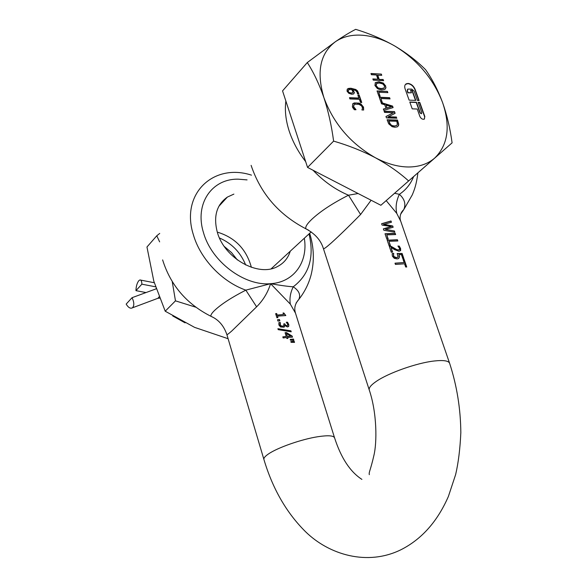 <?xml version="1.0" encoding="UTF-8"?>
<svg xmlns="http://www.w3.org/2000/svg" width="587" height="587" viewBox="0 0 587 587"><rect width="100%" height="100%" fill="white"/><g stroke="black" fill="none" stroke-linecap="round" stroke-linejoin="round"><path stroke-width="0.88" d="M195.772 307.192L175.469 300.852L165.211 311.205L194.598 327.37L228.101 338.714M165.211 311.205L153.831 281.232L146.963 247.002L156.78 235.776L159.723 233.413M159.642 241.873L156.78 235.776M175.469 300.852L172.226 281.547M218.041 232.342C235.35 237.838 246.467 249.497 251.375 267.327M219.487 237.984C231.792 243.348 240.523 252.351 245.689 264.994M224.285 246.474L231.498 252.564L237.405 259.982M392.505 226.164L383.553 224.469L391.434 222.246L391.001 220.976L381.609 223.72L382.071 225.092L391.346 226.501L383.355 228.864L383.832 230.273L394.846 232.225L394.427 230.999L385.38 229.341L393.143 227.242L392.71 225.988L392.894 227.294M383.759 224.293L392.71 225.988M386.774 234.859L395.645 234.573L395.22 233.333L385.013 233.758L386.87 239.225L388.205 239.07L386.774 234.859L387.948 239.092M388.961 241.308L397.839 240.986L397.414 239.738L387.207 240.208L389.064 245.689L390.399 245.527L388.961 241.308L390.142 245.557M394.677 249.688L399.013 251.287L400.642 250.561L400.605 248.528L399.241 246.085L397.913 246.056L399.52 248.389L399.534 249.541L398.5 249.996L396.841 249.636L390.905 246.224L389.313 246.408L391.294 252.263L392.608 252.102L391.023 247.443L394.677 249.688M398.654 258.537L399.534 256.768L398.881 254.67L401.449 254.641L402.807 258.625L403.878 258.647L402.102 253.459L397.142 253.511L398.089 256.959L396.761 257.605L394.104 256.732L393.532 255.294L393.752 253.393L392.167 253.577L392.365 256.152L394.273 258.346L397.194 258.911L398.654 258.537M395.433 264.436L404.568 263.798L405.654 266.982L406.732 267.004L404.127 259.381L403.049 259.351L404.135 262.536L395 263.174L395.433 264.436M386.187 200.607L396.783 213.426L400.782 221.35L449.576 363.17M323.415 248.617L323.437 248.69C323.753 249.196 326.321 247.318 331.163 243.055C339.33 235.68 349.14 226.164 360.594 214.497L371.109 200.233M400.569 214.343L403.746 209.662C406.101 204.166 404.641 199.044 399.373 194.304C396.24 200.959 395.374 207.328 396.783 213.426M277.519 319.746L277.937 321.089L279.867 320.84L279.449 319.497L277.519 319.746M290.396 340.181L293.86 340.291L293.478 339.066L290.169 339.433L290.396 340.181M291.057 342.309L294.52 342.412L294.138 341.186L290.829 341.561L291.057 342.309M277.482 316.122L285.825 315.564L283.829 312.996L283.029 313.01L283.499 314.522L277.152 315.05L276.682 313.531L275.641 313.671L276.903 317.743L277.937 317.604L277.482 316.122L277.746 317.633M283.998 327.179L284.82 325.514L287.417 326.944L288.789 326.159L288.716 324.391L287.52 322.212L286.295 322.234L287.703 324.31L287.359 325.719L285.671 325.389L284.783 323.811L283.756 323.892L283.954 325.653L282.721 326.291L280.432 325.484L280.278 322.476L278.854 322.659L278.928 325.044L280.513 326.974L283.998 327.179M278.194 329.659L291.218 331.802L290.925 330.841L277.9 328.705L278.194 329.659M286.882 338.516L287.909 338.406L287.601 337.408L292.502 337.136L292.179 336.094L286.419 332.58L285.084 332.704L286.236 336.424L282.809 336.872L283.147 337.958L286.566 337.51L286.882 338.516M256.607 306.825L245.836 290.139C231.858 297.308 221.548 303.978 214.908 310.141C211.79 313.091 210.484 315.153 211.004 316.327C218.525 319.607 223.816 325.682 226.868 334.561C227.059 334.906 228.71 333.702 231.828 330.943L256.607 306.825C263.13 300.324 267.789 292.612 270.585 283.69L290.323 304.117L295.503 313.157L334.539 437.741M247.068 179.893L238.205 179.167C211.826 178.631 194.37 203.77 203.506 232.672C211.474 261.604 244.39 286.243 270.585 283.69C280.058 285.377 287.601 286.419 293.221 286.808C298.981 290.602 300.852 294.806 298.827 299.407L296.149 302.965M233.883 194.106L227.382 197.078C216.61 204.709 213.25 216.405 217.307 232.166C224.359 258.427 258.529 277.424 277.578 266.483C283.866 263.196 288.092 258.089 290.272 251.177M286.383 333.482L287.263 336.322L290.807 336.087L286.383 333.482L287.263 336.322M290.807 336.087L287.102 336.454M251.478 175.146C213.573 162.731 180.26 193.703 193.358 234.705C200.248 258.874 222.084 281.826 245.836 290.139L270.585 283.69C293.933 282.406 308.292 261.919 304.315 238.234M279.676 320.862L279.295 319.629L277.556 319.856M287.718 338.428L287.601 337.408M292.304 337.136L292.018 336.226L286.265 332.704L285.113 332.814M286.236 336.424L282.839 336.975M290.998 331.736L290.756 330.973L277.945 328.852M284.233 327.04L284.82 325.514M288.378 326.68L288.753 325.514L288.026 323.334L287.359 322.344L286.383 322.358M287.359 325.719L285.517 325.521L284.629 323.943L283.792 324.009M283.653 326.005L280.887 326.137L279.933 324.941L280.124 322.608L278.825 322.777M283.499 314.522L276.991 315.182L276.521 313.663L275.677 313.774M285.62 315.564L283.668 313.128L283.066 313.142M162.628 259.909C170.553 285.267 186.673 304.073 211.004 316.327L212.956 317.303M290.198 339.535L293.317 339.198L293.654 340.277M290.858 341.663L293.977 341.318L294.314 342.397M290.323 304.117C289.391 298.512 290.352 292.744 293.221 286.808C309.261 274.635 314.529 256.996 309.019 233.897M308.747 230.302L305.93 228.827C305.086 226.993 307.089 223.779 311.939 219.186C320.561 211.181 332.741 203.19 348.495 195.207L358.114 193.527M404.135 262.536L395.044 263.306M406.461 266.997L403.915 259.549L403.108 259.527M403.607 258.64L401.89 253.628L397.23 253.665M397.715 257.355L396.548 257.774L394.618 257.466L393.473 256.167L393.539 253.562L392.138 253.723M398.771 258.463L399.321 256.937L398.881 254.67M400.429 250.73L399.762 247.362L399.028 246.261L398.045 246.232M399.248 249.827L396.629 249.805L390.693 246.393L389.357 246.547M392.343 252.131L391.023 247.443M397.568 240.971L397.201 239.914L387.251 240.347M395.374 234.558L395.014 233.501L385.065 233.897M394.545 193.292L399.373 194.304C405.888 189.975 410.643 184.061 413.63 176.577M251.111 165.373C260.621 193.622 278.891 214.769 305.93 228.827L305.93 228.827C315.109 233.751 320.942 240.369 323.437 248.69L369.23 389.893C368.746 387.772 371.109 384.925 376.318 381.367C388.374 372.994 416.623 362.986 433.94 361.027C443.478 359.948 448.717 360.741 449.664 363.419C456.891 385.696 460.612 408.757 460.832 432.612C460.098 448.894 458.366 462.872 455.637 474.567L448.395 496.433C437.491 521.41 421.759 539.137 401.2 549.615C367.257 566.462 328.793 554.605 305.431 531.609C286.478 512.774 272.632 488.714 263.901 459.438C263.6 458.065 265.126 456.238 268.472 453.956C277.563 447.617 301.747 439.164 317.993 436.699C328.17 435.172 333.702 435.576 334.59 437.887C341.084 457.999 350.197 471.838 361.908 479.388M360.594 214.497L348.495 195.207C335.573 189.762 323.76 181.449 313.054 170.259M394.427 230.999L385.38 229.341M394.545 232.136L394.215 231.175M383.384 228.959L391.346 226.501M391.001 220.976L391.184 222.297M381.638 223.816L390.788 221.152M155.504 286.801L141.878 284.174C141.768 281.29 141.122 279.882 139.926 279.94L138.811 280.674C137.028 283.051 136.074 286.383 135.949 290.653L146.024 292.561M126.168 304.103C128.348 307.647 130.446 308.887 132.457 307.808C134.364 305.644 134.225 302.276 132.053 297.69L126.168 304.103M156.164 288.833L132.053 297.69M141.878 284.174L135.949 290.653M418.817 100.524L414.87 89.488C413.358 86.076 411.025 84.124 407.877 83.633L405.507 84.374M412.206 90.376L410.54 90.295L411.436 92.797L408.097 92.643L407.429 90.765L407.826 89.085L411.758 89.121L414.092 91.073L417.452 100.465L419.111 100.531L415.082 89.283C413.564 85.871 411.238 83.919 408.09 83.42L406.263 83.787C404.722 84.741 404.326 86.414 405.081 88.806L409.11 100.128L415.787 100.399L412.206 90.376L410.621 90.515M185.088 322.857L172.747 315.967M397.061 122.213L397.304 124.649L396.386 125.662L394.442 125.985L392.314 125.611L390.671 124.605L388.748 121.047L396.731 121.267L397.061 122.213M386.048 105.154L387.046 108.015L391.441 106.761L386.048 105.154L387.046 108.015M376.304 83.831L375.937 85.805L376.839 83.398L379.385 83.016L382.775 83.926L384.558 86.003L384.199 87.977L381.337 88.578L377.734 87.889L381.132 88.791L383.993 88.189M376.142 85.592L377.94 87.683M348.407 90.024L347.922 90.78L349.294 89.598L351.723 89.554L353.029 91.88L352.119 93.084L352.67 92.695M347.922 90.78L348.201 91.176L348.12 90.567M348.201 91.176L349.038 92.636L352.119 93.084M351.063 93.186L349.236 92.423M351.261 92.973L352.325 92.871M424.218 167.31L380.868 205.274L307.559 167.42L282.552 90.897L307.302 62.538L335.544 41.611C343.681 36.086 350.395 31.999 355.685 29.35C369.649 33.613 382.658 39.153 394.721 45.977C406.564 53.021 416.843 60.923 425.575 69.684C432.215 79.084 437.865 89.987 442.532 102.402C446.978 115.03 450.163 128.509 452.093 142.846L424.218 167.31M389.731 123.453L388.748 121.047M389.519 123.652L392.101 125.809L394.237 126.19L396.768 125.42M386.84 108.221L391.441 106.761M375.937 85.805L377.734 87.889M347.996 91.389L349.038 92.636M452.093 142.846L380.868 205.274M408.596 180.935C399.182 172.431 388.117 164.705 375.409 157.756C362.473 151.006 348.539 145.459 333.614 141.115L307.559 167.42M333.614 141.115C331.56 125.691 328.324 111.192 323.899 97.625C319.269 84.293 313.737 72.597 307.302 62.538M355.627 109.754L353.433 106.995L353.888 104.897M363.485 110.018L363.331 107.37L360.807 104.259L356.324 102.938L352.699 103.84M361.467 102.49L358.95 95.204L357.967 95.16M358.973 98.073L349.485 97.684L349.911 98.932L359.398 99.313L360.484 102.454L361.746 102.505L359.156 94.991L357.894 94.933L358.767 98.278L349.558 97.904M398.727 124.231L397.48 120.071L387.112 119.777L388.682 123.798L392.131 126.697L394.875 127.269L397.252 126.865L398.573 125.486L398.727 124.231L397.876 126.462M398.522 124.437L397.274 120.276L387.185 119.99M396.541 118.185L396.203 117.239L388.007 116.996L395.11 113.328L394.493 111.574L384.206 111.442M394.875 113.445L394.288 111.779M394.493 111.574L384.125 111.229L384.529 112.388L393.481 112.682L385.997 116.586M385.989 108.316L383.37 109.057L383.825 110.356L393.099 107.59L392.564 106.078L381.242 102.615L382.35 102.659L380.912 98.528L390.047 98.902L389.614 97.684L379.246 97.251L381.543 103.818L384.742 104.765L385.989 108.316L383.414 109.189M392.842 107.67L392.358 106.284L381.212 102.879M382.071 102.644L380.912 98.528M389.761 98.895L389.408 97.89L379.327 97.471M379.862 96.327L378.71 92.225L387.838 92.636L387.413 91.418L377.125 91.168M387.552 92.621L387.207 91.631M383.355 80.668L383.01 79.685L378.96 79.472L377.492 75.283L381.748 75.297L381.323 74.094L371.043 73.742M381.462 75.283L381.117 74.3M381.323 74.094L370.962 73.507L371.388 74.725L376.472 75.004L377.94 79.201L372.936 79.157M385.277 89.026L385.754 87.925L385.534 86.267L383.113 83.273L378.74 81.967L375.188 82.804M354.372 92.533L352.758 89.598L355.729 90.574L357.278 92.497L357.41 93.715L358.789 93.773L357.483 90.846L355.759 89.481L350.923 88.248L348.605 88.41L347.291 89.099L347.02 91.124L348.751 93.26L351.76 94.265L353.55 93.964L354.372 92.533L353.829 93.773M354.174 92.746L352.758 89.598M358.576 93.759L357.278 91.058L355.553 89.694L350.718 88.461L347.196 89.209M415.501 100.384L411.993 90.581M411.436 92.797L407.884 92.849L407.217 90.97L407.51 89.356M424.445 119.036L424.643 116.776L419.573 102.615L418.201 102.564M421.415 113.797L420.182 112.682L416.462 102.285L409.785 102.013L412.213 108.844L417.225 109.021L419.866 116.417C420.989 118.647 422.435 119.572 424.203 119.183L424.856 116.571L419.786 102.417L418.127 102.351L421.84 112.733L421.415 113.797L419.969 112.88L416.249 102.483L409.858 102.233M394.721 45.977C417.298 59.779 433.235 78.585 442.532 102.402C450.677 126.322 448.079 144.872 434.732 158.042C427.982 163.898 419.338 166.877 408.794 166.987C398.177 166.95 387.053 163.868 375.409 157.756C350.733 143.698 333.563 123.652 323.899 97.625C316.261 71.878 320.142 53.204 335.544 41.611C343.079 36.577 352.119 34.464 362.656 35.264C373.215 36.174 383.898 39.747 394.721 45.977M356.008 109.666L353.638 106.79L354.012 104.772L355.142 104.185L358.914 104.31L361.643 105.946L362.509 108.067L361.915 109.96L363.632 110.018L363.536 107.157L361.012 104.053L358.98 103.114L354.225 102.945L352.772 103.752L352.391 106.746L352.78 107.656L354.328 109.71L355.92 109.762M393.481 112.682L385.967 116.497L386.451 117.884L396.819 118.192L396.203 117.239M396.416 117.04L388.22 116.791M387.413 91.418L377.045 90.948L378.916 96.29L380.149 96.341L378.71 92.225M377.94 79.201L372.855 78.929L373.281 80.148L383.641 80.683L383.01 79.685M383.216 79.48L378.96 79.472M379.165 79.26L377.698 75.07M385.74 86.062L383.318 83.061L378.945 81.754L375.328 82.65L374.939 85.533L377.39 88.549L379.393 89.451L381.777 89.848L384.793 89.356L385.967 87.72L385.534 86.267M285.869 101.052C284.651 110.349 285.752 120.328 289.164 130.989C292.678 141.665 298.174 151.872 305.658 161.623M220.301 204.753L219.824 204.65M156.839 298.688L158.028 298.247L159.033 296.853M158.079 298.24L159.495 298.035M156.091 288.613L155.738 288.987M417.922 172.813C416.33 185.147 414.319 189.836 412.309 194.825L403.746 209.662C398.962 213.829 400.063 219.868 400.583 220.763M309.665 233.303C314.03 247.391 314.493 261.325 311.037 275.112C308.645 284.013 304.58 292.106 298.827 299.407C293.573 305.306 294.711 310.552 295.378 312.754M218.848 206.323L227.382 197.078M226.868 334.561L263.901 459.438M369.311 474.67C368.709 472.08 370.426 470.723 373.897 455.439C376.957 443.09 377.236 413.461 369.23 389.893M154.264 282.729L140.631 280.08M132.457 307.808L158.028 298.247L159.539 298.152M311.191 231.894L271.201 268.765"/></g></svg>
